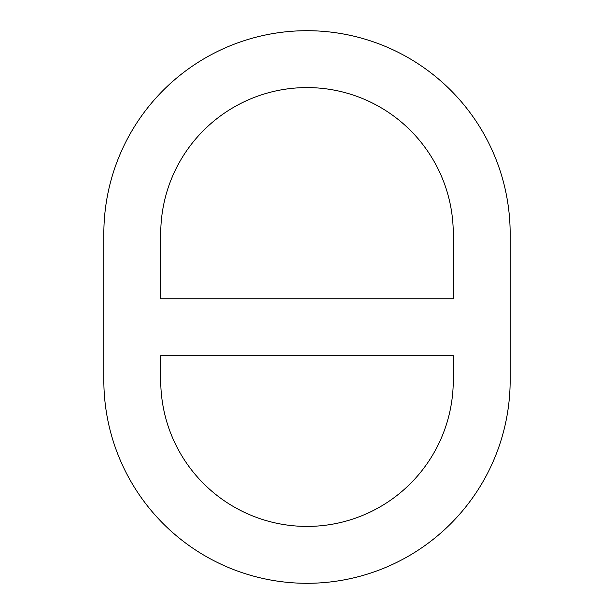 <?xml version="1.0" encoding="UTF-8"?>
<svg xmlns="http://www.w3.org/2000/svg" width="614" height="614" viewBox="0 0 614 614"><rect width="100%" height="100%" fill="white"/><g stroke="black" fill="none" stroke-linecap="round" stroke-linejoin="round"><path stroke-width="0.92" d="M103.835 380.135A203.165 203.165 0 0 0 307 583.3A203.165 203.165 0 0 0 510.165 380.135L510.165 233.865A203.165 203.165 0 0 0 307 30.7A203.165 203.165 0 0 0 103.835 233.865L103.835 380.135M453.278 298.872L160.722 298.872L160.722 233.865A146.278 146.278 0 0 1 307 87.587A146.278 146.278 0 0 1 453.278 233.865L453.278 298.872M160.722 380.135A146.278 146.278 0 0 0 307 526.413A146.278 146.278 0 0 0 453.278 380.135L453.278 355.759L160.722 355.759L160.722 380.135"/></g></svg>
